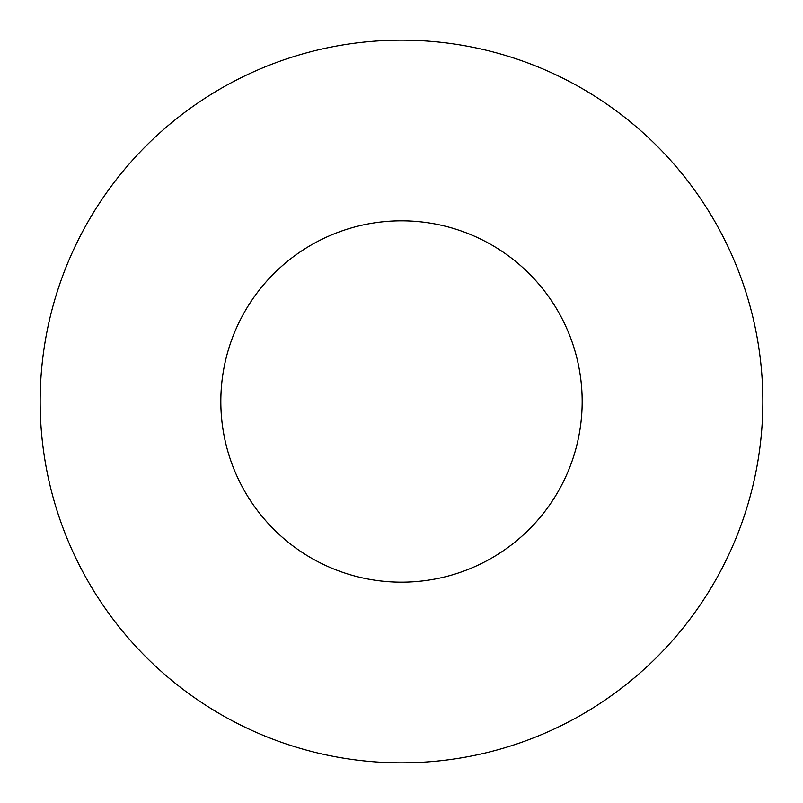 <?xml version="1.0" encoding="UTF-8"?>
<svg xmlns="http://www.w3.org/2000/svg" width="803" height="803" viewBox="0 0 803 803"><rect width="100%" height="100%" fill="white"/><g stroke="black" fill="none" stroke-linecap="round" stroke-linejoin="round"><path stroke-width="1.2" d="M582.175 401.5A180.675 180.675 0 0 0 401.5 220.825A180.675 180.675 0 0 0 220.825 401.5A180.675 180.675 0 0 0 401.5 582.175A180.675 180.675 0 0 0 582.175 401.5M762.85 401.5A361.35 361.35 0 0 0 401.5 40.15A361.35 361.35 0 0 0 40.15 401.5A361.35 361.35 0 0 0 401.5 762.85A361.35 361.35 0 0 0 762.85 401.5"/></g></svg>
